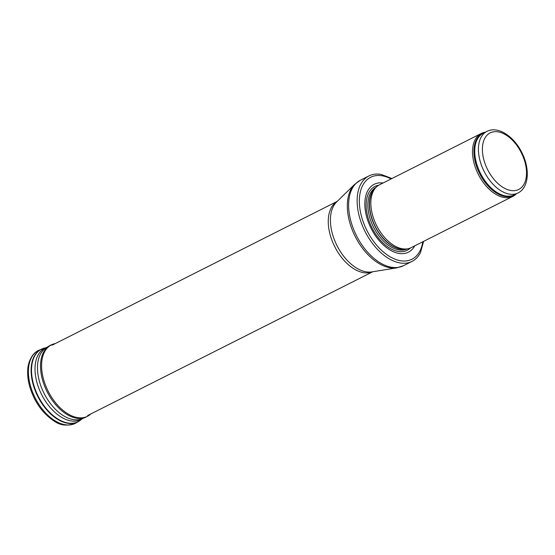 <?xml version="1.0" encoding="UTF-8"?>
<svg xmlns="http://www.w3.org/2000/svg" width="555" height="555" viewBox="0 0 555 555"><rect width="100%" height="100%" fill="white"/><g stroke="black" fill="none" stroke-linecap="round" stroke-linejoin="round"><path stroke-width="0.83" d="M485.202 132.27A35.194 20.93 63.2 0 0 481.171 133.512A35.194 20.93 63.2 0 0 478.202 174.117A35.194 20.93 63.2 0 0 512.862 196.359A35.194 20.93 63.2 0 0 516.268 193.855M481.171 133.512L379.502 184.794A35.194 20.93 63.2 0 0 376.11 187.285A35.194 20.93 63.2 0 0 376.533 225.392A35.194 20.93 63.2 0 0 407.176 248.876A35.194 20.93 63.2 0 0 411.193 247.634L512.862 196.359M383.082 182.983A38.004 22.609 63.2 0 0 370.99 228.167A38.004 22.609 63.2 0 0 414.779 245.83M391.913 178.53L381.216 174.436A47.862 28.465 63.2 0 0 368.922 175.935A47.862 28.465 63.2 0 0 364.892 231.157A47.862 28.465 63.2 0 0 412.025 261.405A47.862 28.465 63.2 0 0 420.537 252.414L423.611 241.37M484.009 171.197A34.486 20.514 63.2 0 0 517.975 192.987C529.054 187.618 530.074 168.685 521.943 152.778C514.083 136.44 497.981 125.596 486.915 131.403A34.486 20.514 63.2 0 0 484.009 171.197M487.533 169.441A31.67 18.835 -116.8 0 1 500.693 132.499A31.67 18.835 -116.8 0 1 525.169 181.596A31.67 18.835 -116.8 0 1 487.533 169.441M486.915 131.403L483.232 133.262A34.486 20.514 63.2 0 0 480.325 173.056A34.486 20.514 63.2 0 0 514.291 194.847L517.975 192.987M484.355 132.694A34.66 20.611 63.2 0 0 479.541 173.444A34.66 20.611 63.2 0 0 515.422 194.278M376.11 187.285L374.687 188.728A34.528 20.535 63.2 0 0 375.111 226.121A34.528 20.535 63.2 0 0 405.171 249.16L407.176 248.876A34.486 20.514 63.2 0 1 373.446 226.96A34.486 20.514 63.2 0 1 376.089 187.306M375.236 188.173A34.486 20.514 63.2 0 0 374.923 226.218A34.486 20.514 63.2 0 0 405.941 249.049M378.739 185.21A35.77 21.277 63.2 0 0 371.961 227.696A35.77 21.277 63.2 0 0 410.409 247.995M391.102 178.939A45.892 27.292 63.2 0 0 362.318 186.216A45.892 27.292 63.2 0 0 366.779 230.221A45.892 27.292 63.2 0 0 399.593 260.552A45.892 27.292 63.2 0 0 422.792 241.786M368.922 175.935L360.396 180.236A47.862 28.465 63.2 0 0 356.365 235.459A47.862 28.465 63.2 0 0 403.499 265.706L412.025 261.405M396.874 267.843L371.878 271.894A39.835 23.692 63.2 0 1 336.864 245.359A39.835 23.692 63.2 0 1 336.621 201.985L354.735 184.295A47.605 28.319 63.2 0 0 355.027 236.132A47.605 28.319 63.2 0 0 396.874 267.843L403.499 265.706M337.183 201.437A39.412 23.442 63.2 0 0 334.644 246.489A39.412 23.442 63.2 0 0 372.662 271.77M75.903 423.021C67.53 426.427 60.03 425.602 53.391 420.558C42.319 413.01 34.465 401.855 29.845 387.092C28.097 381.021 27.403 375.27 27.75 369.831C27.805 363.206 31.795 352.855 39.155 350.163A40.82 24.281 63.2 0 0 35.152 397.879A40.82 24.281 63.2 0 0 75.903 423.021L78.435 421.564A40.661 24.184 63.2 0 0 79.414 420.954M42.901 348.568A40.661 24.184 63.2 0 0 41.833 348.991A40.661 24.184 63.2 0 0 37.837 396.52A40.661 24.184 63.2 0 0 78.435 421.564L83.097 418.199M45.711 347.812A40.612 24.156 63.2 0 0 44.011 348.2A40.612 24.156 63.2 0 0 38.239 396.319A40.612 24.156 63.2 0 0 80.371 420.281M46.752 347.416A39.981 23.782 63.2 0 0 41.632 394.612A39.981 23.782 63.2 0 0 82.626 418.546M52.184 344.509A40.113 23.858 63.2 0 0 49.444 345.793L46.349 347.659A39.835 23.692 63.2 0 0 44.067 393.377A39.835 23.692 63.2 0 0 82.189 418.727L85.532 417.346L90.826 413.94M90.701 414.058A40.002 23.796 63.2 0 1 48.202 391.296A40.002 23.796 63.2 0 1 55.16 343.594L49.444 345.793A40.113 23.858 63.2 0 0 47.154 391.823A40.113 23.858 63.2 0 0 85.532 417.346M354.735 184.295L360.396 180.236M337.253 201.368L52.26 345.106M372.752 271.756L87.759 415.487M39.155 350.163L47.314 347.243"/></g></svg>
